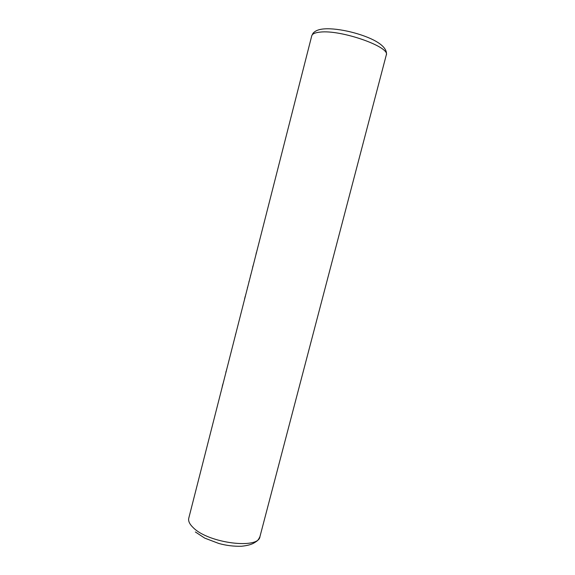 <?xml version="1.0" encoding="UTF-8"?>
<svg xmlns="http://www.w3.org/2000/svg" width="575" height="575" viewBox="0 0 575 575"><rect width="100%" height="100%" fill="white"/><g stroke="black" fill="none" stroke-linecap="round" stroke-linejoin="round"><path stroke-width="0.86" d="M256.91 250.894L256.443 252.734M257.011 250.499L256.845 250.88M255.983 254.531L256.299 252.691M255.897 254.897L255.925 254.509M253.518 264.205L253.05 266.053M253.625 263.803L253.453 264.191M252.597 267.835L252.907 266.009M252.504 268.187L252.533 267.813M250.125 277.531L250.585 275.72M250.722 275.195L250.441 275.669M248.587 283.561L249.047 281.75M249.183 281.218L248.91 281.7M247.049 289.584L247.509 287.773M247.653 287.234L247.372 287.723M245.683 294.939L245.288 296.499M245.791 294.515L245.626 294.91M244.9 298.001L245.151 296.448M244.533 299.438L244.763 297.951M237.439 327.29L238.69 322.359M235.132 336.325L235.592 334.535M235.743 333.924L235.455 334.47M231.79 349.435L234.528 338.711M226.672 369.502L226.191 371.407M226.794 369.035L226.615 369.473M225.767 373.06L226.054 371.335M223.51 381.929L222.942 384.136M223.646 381.383L223.445 381.893M222.64 385.315L222.812 384.057M222.23 386.946L222.511 385.243M222.137 387.291L222.166 386.918M278.07 167.893L277.948 168.389M265.621 216.739L265.513 217.149M311.743 35.83C312.283 33.86 315.028 32.631 319.98 32.128C340.803 29.411 390.892 47.092 386.249 55.099L259.957 536.583C258.944 549.556 208.517 543.267 193.301 527.721C189.592 524.206 188.083 521.022 188.772 518.176L311.743 35.83L312.973 33.343C314.812 31.122 317.838 29.713 322.065 29.124C334.909 27.334 358.886 32.638 373.542 40.006C386.838 46.805 386.946 52.814 386.249 55.099M259.957 536.583C258.808 539.156 257.593 540.788 256.321 541.485C254.639 542.484 252.238 545.136 241.514 546.25C233.702 546.458 226.09 545.517 218.68 543.425L204.7 538.107L195.363 531.968"/></g></svg>
